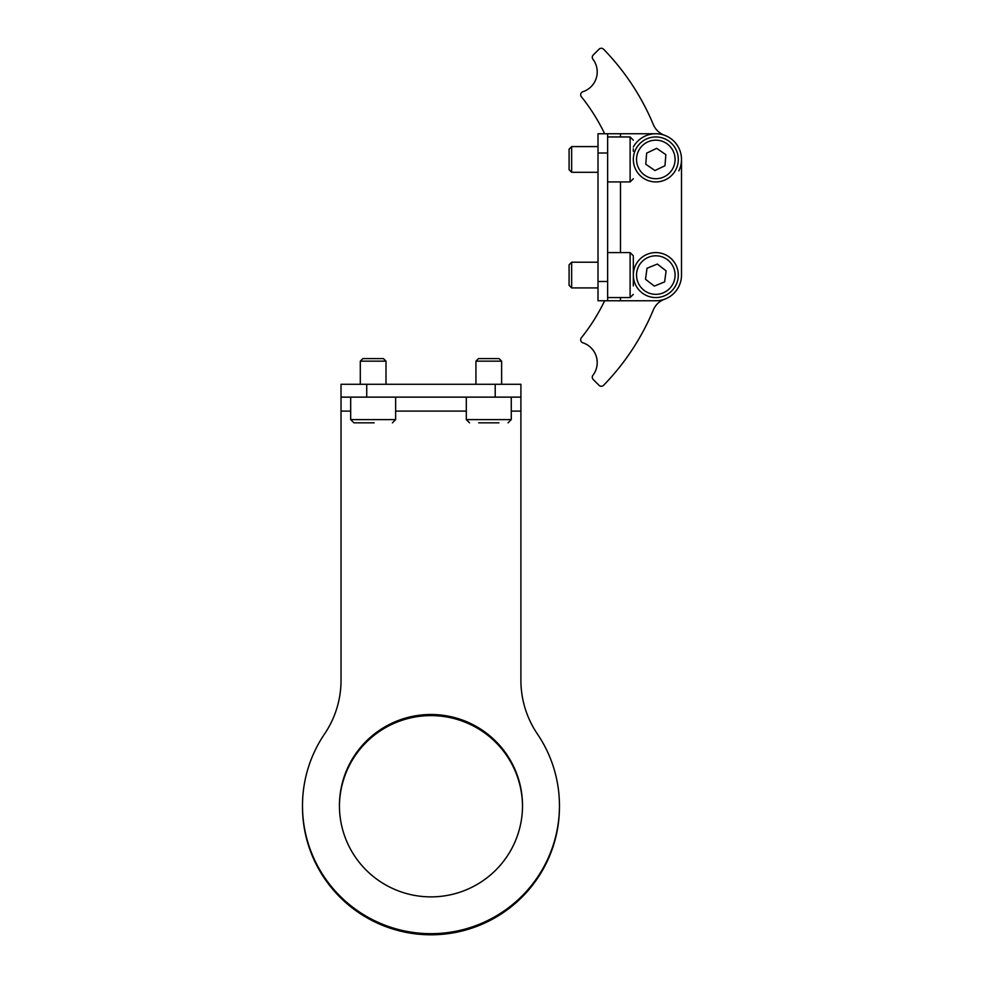 <?xml version="1.0" encoding="UTF-8"?>
<svg xmlns="http://www.w3.org/2000/svg" width="984" height="984" viewBox="0 0 984 984"><rect width="100%" height="100%" fill="white"/><g stroke="black" fill="none" stroke-linecap="round" stroke-linejoin="round"><path stroke-width="1.48" d="M604.656 300.772A192.729 192.729 0 0 1 581.396 337.733A3.21 3.21 0 0 0 582.885 342.801A20.873 20.873 0 0 1 592.934 375.285A3.21 3.21 0 0 0 593.217 379.504L599.035 385.322A3.21 3.21 0 0 0 603.598 385.285A240.908 240.908 0 0 0 653.327 309.948A19.274 19.274 0 0 1 664.557 299.234M664.557 135.275A19.274 19.274 0 0 1 653.327 124.574A240.908 240.908 0 0 0 603.598 49.237A3.21 3.21 0 0 0 599.035 49.2L593.217 55.018A3.21 3.21 0 0 0 592.934 59.237A20.873 20.873 0 0 1 582.885 91.721A3.21 3.21 0 0 0 581.396 96.776A192.729 192.729 0 0 1 604.656 133.75M681.506 275.077L681.506 159.445L681.506 275.077A25.695 25.695 0 0 1 655.811 300.772L620.486 300.772L620.486 297.562M598.001 281.498L607.632 281.498L607.632 300.772L598.001 300.772L598.001 133.75L655.811 133.75A25.695 25.695 0 0 1 678.825 170.884M607.632 300.772L620.486 300.772M607.632 133.75L607.632 153.012L598.001 153.012M607.632 281.498L607.632 153.012M655.811 133.75A25.695 25.695 0 0 0 633.327 146.997M638.05 261.289A22.484 22.484 0 0 1 669.6 257.304A22.484 22.484 0 0 1 673.585 288.853A22.484 22.484 0 0 1 642.035 292.838A22.484 22.484 0 0 1 638.05 261.289A22.484 22.484 0 0 0 642.035 292.838A22.484 22.484 0 0 0 673.585 288.853M654.298 286.098L664.606 281.891L666.119 270.871L657.324 264.056L647.017 268.251L645.516 279.284L654.298 286.098M637.275 146.727A22.484 22.484 0 0 1 668.53 140.897A22.484 22.484 0 0 1 674.36 172.163A22.484 22.484 0 0 1 643.093 177.981A22.484 22.484 0 0 1 637.275 146.727A22.484 22.484 0 0 0 643.093 177.981A22.484 22.484 0 0 0 674.36 172.163M654.95 170.54L664.987 165.73L665.848 154.648L656.685 148.35L646.636 153.147L645.775 164.242L654.95 170.54M571.655 172.286L569.084 169.715L569.084 149.162L571.655 146.591L571.655 172.286L598.001 172.286M633.327 148.818L633.327 151.265M569.084 285.348L569.084 264.794L571.655 262.224L571.655 287.918L569.084 285.348M633.327 294.351L630.117 297.562L630.117 252.593L633.327 255.803L633.327 285.926M633.327 282.629L633.327 264.229M339.431 806.253A91.549 91.192 180 0 1 430.967 715.614A91.549 91.192 180 0 1 522.516 806.253M430.967 896.879A91.549 91.192 180 0 1 339.431 805.687A91.549 91.192 180 0 1 430.967 714.495A91.549 91.192 180 0 1 522.516 805.687A91.549 91.192 180 0 1 430.967 896.879M495.21 397.13L495.21 384.289L520.905 384.289L520.905 397.13L341.03 397.13L341.03 680.276A96.358 95.989 180 0 1 324.511 734.027A128.486 127.994 180 0 0 302.494 805.687L302.494 806.806A128.486 127.994 180 0 0 430.967 934.8A128.486 127.994 180 0 0 559.453 806.806L559.453 805.687A128.486 127.994 180 0 1 430.967 933.681A128.486 127.994 180 0 1 302.494 805.687M520.905 397.13L520.905 680.276A96.358 95.989 180 0 0 537.424 734.027A128.486 127.994 180 0 1 559.453 805.687M341.03 397.13L341.03 384.289L366.724 384.289L366.724 397.13M495.21 384.289L366.724 384.289M478.507 358.594L499.072 358.594L501.631 361.153L475.936 361.153L478.507 358.594M498.925 422.825L478.654 422.825M362.875 358.594L383.428 358.594L385.999 361.153L360.304 361.153L362.875 358.594M374.166 422.825L353.883 422.825L350.673 419.614L395.642 419.614L395.642 397.13M620.486 252.593L620.486 181.929M620.486 136.96L620.486 133.75M671.039 286.885A19.274 19.274 0 0 0 667.632 259.85A19.274 19.274 0 0 0 640.584 263.257A19.274 19.274 0 0 0 644.003 290.305A19.274 19.274 0 0 0 671.039 286.885M671.703 170.343A19.274 19.274 0 0 0 666.721 143.553A19.274 19.274 0 0 0 639.92 148.535A19.274 19.274 0 0 0 644.914 175.337A19.274 19.274 0 0 0 671.703 170.343M607.632 181.929L630.117 181.929L630.117 136.96L633.327 140.171M520.905 411.103L511.274 411.103M466.305 411.103L395.642 411.103M350.673 411.103L341.03 411.103M469.516 422.825L466.305 419.614L511.274 419.614L511.274 397.13M630.117 136.96L607.632 136.96M598.001 146.591L571.655 146.591M630.117 181.929L633.327 178.719M630.117 297.562L607.632 297.562M598.001 287.918L571.655 287.918M598.001 262.224L571.655 262.224M630.117 252.593L607.632 252.593M466.305 419.614L466.305 397.13M475.936 384.289L475.936 361.153M501.631 384.289L501.631 361.153M511.274 419.614L508.064 422.825M350.673 419.614L350.673 397.13M360.304 384.289L360.304 361.153M385.999 384.289L385.999 361.153M395.642 419.614L392.432 422.825"/></g></svg>

